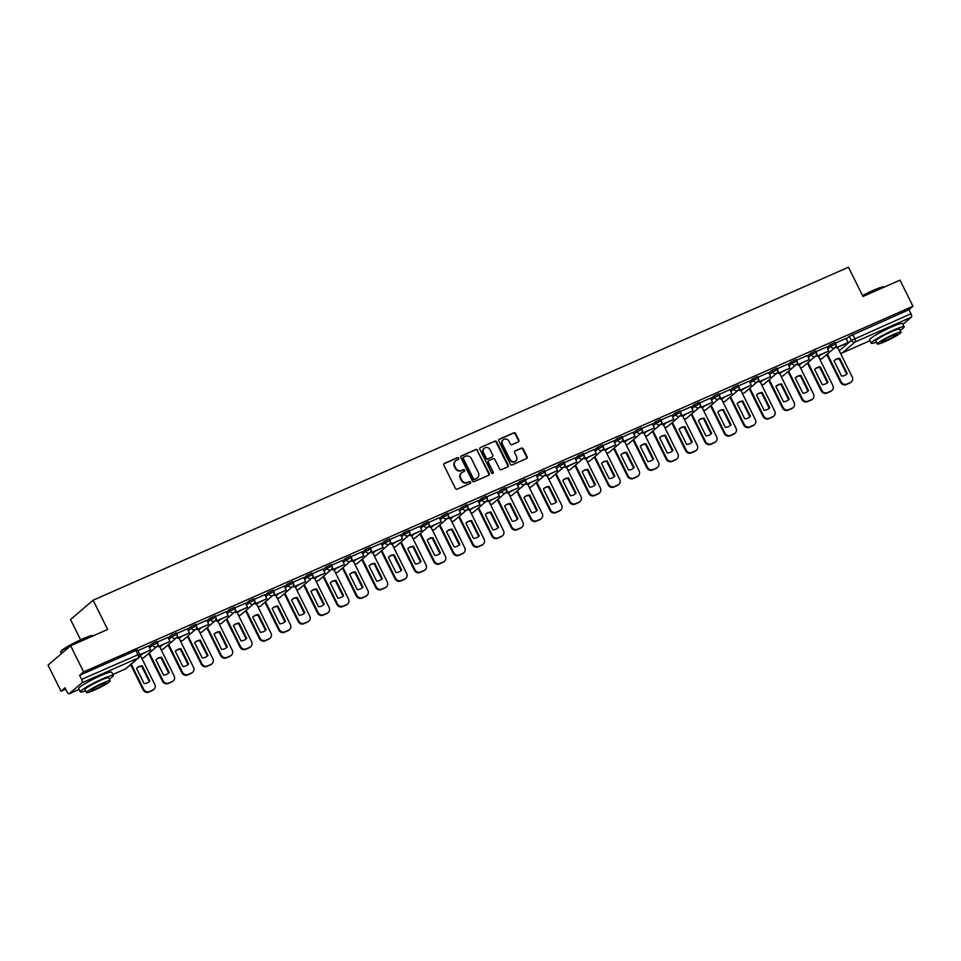 <?xml version="1.0" encoding="UTF-8"?>
<svg xmlns="http://www.w3.org/2000/svg" width="961" height="961" viewBox="0 0 961 961"><rect width="100%" height="100%" fill="white"/><g stroke="black" fill="none" stroke-linecap="round" stroke-linejoin="round"><path stroke-width="1.44" d="M458.721 458.181A1.009 0.925 49.5 0 0 457.412 457.652L444.462 463.358A1.441 1.321 49.5 0 0 443.886 465.184L455.394 488.368A1.441 1.321 49.5 0 0 457.256 489.125L470.205 483.407A1.009 0.925 49.5 0 0 470.614 482.134A1.009 0.925 49.5 0 0 469.304 481.605L467.635 482.35A4.625 4.228 49.5 0 1 461.688 479.947L460.727 478.013A4.625 4.228 49.5 0 1 462.577 472.175L464.259 471.431A1.009 0.925 49.5 0 0 464.668 470.157A1.009 0.925 49.5 0 0 463.358 469.629L461.688 470.373A4.625 4.228 49.5 0 1 455.742 467.971L454.781 466.037A4.625 4.228 49.5 0 1 456.631 460.199L458.313 459.454A1.009 0.925 49.5 0 0 458.721 458.181M458.265 459.478A1.009 0.925 49.5 0 0 456.968 458.037L444.018 463.755A1.441 1.321 49.5 0 0 443.958 463.767M470.145 483.431A1.009 0.925 49.5 0 0 468.86 481.99L467.635 482.35M464.211 471.455A1.009 0.925 49.5 0 0 462.914 470.013L461.688 470.373M518.267 441.892A1.441 1.321 49.5 0 0 518.856 440.066L515.625 433.555A1.441 1.321 49.5 0 0 513.763 432.81L499.384 439.153A1.441 1.321 49.5 0 0 498.807 440.979L510.303 464.163A1.441 1.321 49.5 0 0 512.165 464.908L526.556 458.565A1.441 1.321 49.5 0 0 527.133 456.739L523.228 448.883A1.441 1.321 49.5 0 0 521.379 448.138L515.216 450.853A1.441 1.321 49.5 0 0 514.64 452.679L516.574 456.571A3.868 3.544 49.5 0 1 515.829 460.944A3.868 3.544 49.5 0 1 510.051 459.442L502.471 444.186A3.868 3.544 49.5 0 1 503.216 439.802A3.868 3.544 49.5 0 1 508.994 441.303L510.255 443.85A1.441 1.321 49.5 0 0 512.117 444.607L518.267 441.892M82.021 682.778L69.24 693.722A2.943 1.141 -113.8 0 1 69.12 693.794A2.943 1.141 -113.8 0 1 67.03 691.86L65.012 687.8L61.011 691.223L48.05 665.108L70.646 645.78L107.644 629.467L93.121 600.205L848.455 267.206L862.978 296.469L899.989 280.156L912.95 306.259L83.607 671.895L79.607 675.319L81.625 679.379L139.621 654.045L137.591 649.972L135.861 650.513L137.879 654.585A2.943 1.141 -113.8 0 1 138.276 657.973L82.021 682.778A2.943 1.141 -113.8 0 0 81.625 679.379M70.646 645.78L83.607 671.895M477.713 450.277A1.441 1.321 49.5 0 0 475.851 449.52L461.472 455.862A1.441 1.321 49.5 0 0 460.896 457.688L472.392 480.872A1.441 1.321 49.5 0 0 474.253 481.617L488.644 475.287A1.441 1.321 49.5 0 0 489.221 473.461L477.257 450.661A1.441 1.321 49.5 0 0 475.407 449.904L461.016 456.247A1.441 1.321 49.5 0 0 460.968 456.271M480.428 447.514L494.807 441.171A1.441 1.321 49.5 0 1 496.669 441.916L508.177 465.1A1.441 1.321 49.5 0 1 507.6 466.926L501.438 469.641A1.441 1.321 49.5 0 1 499.576 468.884L494.915 459.49A1.441 1.321 49.5 0 0 493.053 458.733L488.969 460.535A1.441 1.321 49.5 0 0 488.392 462.361L493.257 472.151A1.009 0.925 49.5 0 1 493.053 473.292A1.009 0.925 49.5 0 1 491.539 472.896L479.851 449.328A1.441 1.321 49.5 0 1 480.428 447.514L494.807 441.171M846.341 338.897L849.308 336.35L851.326 340.422L910.968 313.754A2.943 1.141 66.2 0 1 911.364 317.154L902.944 324.362M61.011 691.223L65.684 689.157M80.604 639.81L70.537 619.533L93.121 600.205M912.95 306.259L908.95 309.682L910.968 313.754M139.898 654.946L150.649 649.96L148.703 645.864L137.916 650.621M168.019 637.371L157.292 642.08M187.395 628.83L176.668 633.539M206.771 620.289L196.032 624.998M215.841 619.821L216.513 621.166L228.153 615.797L226.195 611.701L215.408 616.457M245.511 603.208L234.784 607.917M264.888 594.667L254.16 599.376M284.264 586.126L273.537 590.835M293.333 585.645L294.006 587.003L305.646 581.633L303.688 577.537L292.901 582.294M312.709 577.105L313.382 578.462L325.022 573.092L323.064 568.996L312.277 573.753M332.086 568.564L332.746 569.921L344.398 564.551L342.44 560.455L331.653 565.2M361.756 551.962L351.029 556.659M381.133 543.421L370.405 548.118M390.202 542.941L390.875 544.298L402.515 538.929L400.557 534.833L389.782 539.577M409.578 534.4L410.251 535.757L421.891 530.388L419.933 526.292L409.146 531.037M428.954 525.859L429.627 527.217L441.267 521.847L439.309 517.751L428.522 522.496M458.625 509.246L447.898 513.955M467.695 508.777L468.367 510.135L480.007 504.753L478.049 500.669L467.274 505.414M487.071 500.237L487.744 501.594L499.384 496.212L497.426 492.128L486.65 496.873M506.447 491.696L507.12 493.053L518.76 487.671L516.802 483.587L506.015 488.332M525.823 483.155L526.496 484.512L538.136 479.131L536.178 475.046L525.391 479.791M555.494 466.541L544.767 471.25M564.563 466.073L565.236 467.43L576.876 462.049L574.918 457.953L564.143 462.709M583.94 457.532L584.612 458.89L596.252 453.508L594.294 449.412L583.519 454.169M603.316 448.991L603.988 450.349L615.629 444.967L613.671 440.871L602.883 445.628M622.692 440.45L623.365 441.808L635.005 436.426L633.047 432.33L622.26 437.087M652.363 423.837L641.636 428.546M661.432 423.369L662.105 424.726L673.745 419.344L671.787 415.248L661.012 420.005M691.115 406.755L680.388 411.464M700.185 406.287L700.857 407.644L712.497 402.263L710.539 398.166L699.752 402.923M719.561 397.746L720.233 399.103L731.874 393.722L729.916 389.625L719.128 394.382M749.232 381.133L738.504 385.841M758.301 380.664L758.974 382.022L770.614 376.64L768.656 372.544L757.881 377.301M777.677 372.123L778.35 373.481L789.99 368.099L788.032 364.003L777.257 368.76M797.053 363.582L797.726 364.928L809.366 359.558L807.408 355.462L796.621 360.219M826.724 346.969L815.997 351.678M826.965 347.438L829.932 344.891L830.652 346.344L835.77 343.93L835.049 342.488L829.932 344.891M807.588 355.978L810.555 353.432L811.276 354.885L816.394 352.471L815.685 351.029L810.555 353.432M788.212 364.519L791.179 361.985L791.9 363.426L797.029 361.012L796.309 359.57L791.179 361.985M768.836 373.06L771.815 370.526L772.524 371.967L777.653 369.553L776.932 368.111L771.815 370.526M749.472 381.601L752.439 379.066L753.148 380.508L758.277 378.093L757.556 376.652L752.439 379.066M730.096 390.142L733.063 387.607L733.784 389.049L738.901 386.646L738.18 385.193L733.063 387.607M710.72 398.683L713.687 396.148L714.407 397.59L719.525 395.187L718.816 393.734L713.687 396.148M691.343 407.224L694.31 404.689L695.031 406.131L700.149 403.728L699.44 402.275L694.31 404.689M671.967 415.765L674.946 413.23L675.655 414.671L680.784 412.269L680.064 410.815L674.946 413.23M652.591 424.306L655.57 421.771L656.279 423.212L661.408 420.81L660.688 419.356L655.57 421.771M633.227 432.846L636.194 430.312L636.915 431.753L642.032 429.351L641.311 427.909L636.194 430.312M613.851 441.387L616.818 438.853L617.539 440.294L622.656 437.892L621.947 436.45L616.818 438.853M594.475 449.928L597.442 447.394L598.162 448.835L603.28 446.433L602.571 444.991L597.442 447.394M575.098 458.469L578.078 455.934L578.786 457.376L583.916 454.973L583.195 453.532L578.078 455.934M555.722 467.01L558.701 464.475L559.41 465.917L564.539 463.514L563.819 462.073L558.701 464.475M536.358 475.551L539.325 473.016L540.046 474.458L545.163 472.055L544.443 470.614L539.325 473.016M516.982 484.092L519.949 481.557L520.67 482.999L525.787 480.596L525.078 479.155L519.949 481.557M497.606 492.633L500.573 490.098L501.294 491.539L506.411 489.137L505.702 487.695L500.573 490.098M478.23 501.186L481.209 498.639L481.917 500.08L487.047 497.678L486.326 496.236L481.209 498.639M458.853 509.726L461.833 507.18L462.541 508.621L467.671 506.219L466.95 504.777L461.833 507.18M439.489 518.267L442.456 515.721L443.177 517.162L448.294 514.76L447.574 513.318L442.456 515.721M420.113 526.808L423.08 524.262L423.801 525.703L428.918 523.301L428.21 521.859L423.08 524.262M400.737 535.349L403.704 532.802L404.425 534.244L409.542 531.841L408.833 530.4L403.704 532.802M381.361 543.89L384.328 541.343L385.049 542.785L390.178 540.382L389.457 538.941L384.328 541.343M361.985 552.431L364.964 549.884L365.673 551.326L370.802 548.923L370.081 547.482L364.964 549.884M342.621 560.972L345.588 558.425L346.308 559.867L351.426 557.464L350.705 556.023L345.588 558.425M323.244 569.513L326.211 566.966L326.932 568.407L332.05 566.005L331.341 564.563L326.211 566.966M303.868 578.054L306.835 575.507L307.556 576.948L312.673 574.546L311.965 573.104L306.835 575.507M284.492 586.594L287.459 584.048L288.18 585.489L293.309 583.087L292.588 581.645L287.459 584.048M265.116 595.135L268.095 592.589L268.804 594.03L273.933 591.628L273.212 590.186L268.095 592.589M245.752 603.676L248.719 601.13L249.428 602.571L254.557 600.169L253.836 598.727L248.719 601.13M226.376 612.217L229.343 609.67L230.063 611.112L235.181 608.709L234.472 607.268L229.343 609.67M206.999 620.758L209.966 618.211L210.687 619.665L215.805 617.25L215.096 615.809L209.966 618.211M187.623 629.299L190.59 626.752L191.311 628.206L196.44 625.791L195.72 624.35L190.59 626.752M168.247 637.84L171.226 635.293L171.935 636.747L177.064 634.332L176.344 632.891L171.226 635.293M148.883 646.381L151.85 643.834L152.559 645.287L157.688 642.873L156.967 641.431L151.85 643.834M846.1 338.428L835.373 343.137M908.95 309.682L849.308 336.35M79.607 675.319L135.861 650.513M455.454 461.004A4.625 4.228 49.5 0 0 454.325 466.421L454.781 466.037M461.232 470.758A4.625 4.228 49.5 0 1 455.286 468.355L454.325 466.421M461.4 472.98A4.625 4.228 49.5 0 0 460.271 478.398L460.727 478.013M467.178 482.734A4.625 4.228 49.5 0 1 461.232 480.332L460.271 478.398M488.693 475.263A1.441 1.321 49.5 0 0 488.765 473.845L477.257 450.661M463.707 457.076A1.009 0.925 49.5 0 0 463.298 458.349L473.401 478.698A1.009 0.925 49.5 0 0 474.698 479.227L476.464 478.446A4.625 4.228 49.5 0 0 478.326 472.608L471.419 458.697A4.625 4.228 49.5 0 0 465.472 456.295L463.707 457.076M463.25 457.46A1.009 0.925 49.5 0 0 462.854 458.745L463.298 458.349M477.197 478.025A4.625 4.228 49.5 0 1 476.019 478.83L474.253 479.611A1.009 0.925 49.5 0 1 472.944 479.095L462.854 458.745M507.648 466.902A1.441 1.321 49.5 0 0 507.72 465.484L496.212 442.3A1.441 1.321 49.5 0 0 494.362 441.555M488.464 460.944A1.441 1.321 49.5 0 0 487.936 462.746L493.257 472.151M492.801 473.449A1.009 0.925 49.5 0 0 492.801 472.536M490.074 449.736A3.868 3.544 49.5 0 0 484.296 448.234A3.868 3.544 49.5 0 0 483.551 452.607L486.218 457.989A1.441 1.321 49.5 0 0 488.08 458.733L492.164 456.931A1.441 1.321 49.5 0 0 492.741 455.106L490.074 449.736M484.08 448.427A3.868 3.544 49.5 0 0 483.095 452.991L483.551 452.607M492.212 456.907A1.441 1.321 49.5 0 1 491.708 457.316L487.623 459.118A1.441 1.321 49.5 0 1 485.761 458.373L483.095 452.991M502.999 440.006A3.868 3.544 49.5 0 0 502.026 444.571L502.471 444.186M515.589 461.136A3.868 3.544 49.5 0 1 509.594 459.826L502.026 444.571M526.604 458.541A1.441 1.321 49.5 0 0 526.676 457.124L522.784 449.267A1.441 1.321 49.5 0 0 520.922 448.523L514.76 451.238A1.441 1.321 49.5 0 0 514.712 451.262L515.216 450.853M518.327 441.868A1.441 1.321 49.5 0 0 518.399 440.45L515.168 433.952A1.441 1.321 49.5 0 0 513.318 433.195L498.927 439.537A1.441 1.321 49.5 0 0 498.879 439.561M140.09 654.861L154.745 684.4A4.421 4.048 -130.5 0 1 153.892 689.397L153.316 689.902A4.421 4.048 -130.5 0 1 152.391 690.478L148.787 692.076A4.421 4.048 49.5 0 1 143.105 689.782L130.636 664.652M149.832 681.061A9.129 8.361 -130.5 0 1 149.171 681.709A9.129 8.361 -130.5 0 1 144.126 683.583L136.558 668.339A9.129 8.361 49.5 0 1 137.231 667.691A9.129 8.361 49.5 0 1 142.276 665.817L149.832 681.061L149.255 681.565A9.129 8.361 -130.5 0 1 148.871 681.95M149.255 681.565L141.687 666.321A9.129 8.361 49.5 0 0 136.942 667.955M150.649 649.96L139.85 654.717M153.892 689.397A4.421 4.048 -130.5 0 1 152.979 689.986L149.375 691.572A4.421 4.048 49.5 0 1 143.694 689.277L131.225 664.147M159.454 646.321L174.121 675.859A4.421 4.048 -130.5 0 1 173.268 680.856L172.68 681.361A4.421 4.048 -130.5 0 1 171.767 681.938L168.163 683.535A4.421 4.048 49.5 0 1 162.481 681.241L148.715 653.492M169.208 672.52A9.129 8.361 -130.5 0 1 168.547 673.168A9.129 8.361 -130.5 0 1 163.502 675.042L155.934 659.799A9.129 8.361 49.5 0 1 156.607 659.15A9.129 8.361 49.5 0 1 161.64 657.276L169.208 672.52L168.619 673.024A9.129 8.361 -130.5 0 1 168.247 673.409M168.619 673.024L161.064 657.78A9.129 8.361 49.5 0 0 156.319 659.414M157.712 645.444L158.385 646.789L170.025 641.419L158.973 646.297L157.988 644.314M170.025 641.419L168.007 637.347M173.268 680.856A4.421 4.048 -130.5 0 1 172.355 681.445L168.752 683.031A4.421 4.048 49.5 0 1 163.07 680.736L149.291 652.987M178.83 637.78L193.497 667.318A4.421 4.048 -130.5 0 1 192.644 672.316L192.056 672.82A4.421 4.048 -130.5 0 1 191.143 673.397L187.539 674.994A4.421 4.048 49.5 0 1 181.857 672.7L168.079 644.951M188.584 663.979A9.129 8.361 -130.5 0 1 187.912 664.628A9.129 8.361 -130.5 0 1 182.866 666.502L175.31 651.258A9.129 8.361 49.5 0 1 175.971 650.609A9.129 8.361 49.5 0 1 181.016 648.735L188.584 663.979L187.996 664.483A9.129 8.361 -130.5 0 1 187.611 664.868M187.996 664.483L180.428 649.24A9.129 8.361 49.5 0 0 175.683 650.873M177.088 636.903L177.761 638.248L189.401 632.879L178.35 637.756L177.365 635.774M189.401 632.879L187.383 628.806M192.644 672.316A4.421 4.048 -130.5 0 1 191.719 672.904L188.128 674.49A4.421 4.048 49.5 0 1 182.446 672.195L168.668 644.447M198.206 629.239L212.874 658.778A4.421 4.048 -130.5 0 1 212.021 663.775L211.432 664.279A4.421 4.048 -130.5 0 1 210.507 664.856L206.915 666.441A4.421 4.048 49.5 0 1 201.233 664.159L187.455 636.41M207.96 655.438A9.129 8.361 -130.5 0 1 207.288 656.087A9.129 8.361 -130.5 0 1 202.242 657.961L194.687 642.717A9.129 8.361 49.5 0 1 195.347 642.068A9.129 8.361 49.5 0 1 200.393 640.194L207.96 655.438L207.372 655.943A9.129 8.361 -130.5 0 1 206.987 656.327M207.372 655.943L199.804 640.699A9.129 8.361 49.5 0 0 195.059 642.332M196.464 628.362L197.137 629.707L208.777 624.338L197.726 629.215L196.741 627.233M208.777 624.338L206.759 620.265M212.021 663.775A4.421 4.048 -130.5 0 1 211.096 664.351L207.492 665.949A4.421 4.048 49.5 0 1 201.822 663.655L188.044 635.906M217.582 620.698L232.25 650.237A4.421 4.048 -130.5 0 1 231.397 655.234L230.808 655.738A4.421 4.048 -130.5 0 1 229.883 656.315L226.279 657.901A4.421 4.048 49.5 0 1 220.61 655.618L206.831 627.869M227.337 646.897A9.129 8.361 -130.5 0 1 226.664 647.546A9.129 8.361 -130.5 0 1 221.619 649.42L214.051 634.176A9.129 8.361 49.5 0 1 214.723 633.527A9.129 8.361 49.5 0 1 219.769 631.653L227.337 646.897L226.748 647.402A9.129 8.361 -130.5 0 1 226.364 647.786M226.748 647.402L219.18 632.158A9.129 8.361 49.5 0 0 214.435 633.792M228.153 615.797L217.102 620.674L216.117 618.692M231.397 655.234A4.421 4.048 -130.5 0 1 230.472 655.81L226.868 657.408A4.421 4.048 49.5 0 1 221.186 655.114L207.42 627.365M236.959 612.157L251.614 641.696A4.421 4.048 -130.5 0 1 250.761 646.693L250.184 647.197A4.421 4.048 -130.5 0 1 249.259 647.774L245.656 649.36A4.421 4.048 49.5 0 1 239.974 647.065L226.207 619.328M246.701 638.356A9.129 8.361 -130.5 0 1 246.04 639.005A9.129 8.361 -130.5 0 1 240.995 640.879L233.427 625.635A9.129 8.361 49.5 0 1 234.1 624.986A9.129 8.361 49.5 0 1 239.145 623.112L246.701 638.356L246.124 638.861A9.129 8.361 -130.5 0 1 245.74 639.245M246.124 638.861L238.556 623.617A9.129 8.361 49.5 0 0 233.811 625.251M235.205 611.28L235.877 612.625L247.518 607.256L236.466 612.121L235.493 610.151M247.518 607.256L245.499 603.184M250.761 646.693A4.421 4.048 -130.5 0 1 249.848 647.27L246.244 648.867A4.421 4.048 49.5 0 1 240.562 646.573L226.796 618.824M60.663 652.026L60.867 651.438A17.971 1.922 -26.4 0 1 82.478 638.969A17.971 1.922 -26.4 0 1 92.881 635.545L93.445 635.738A18.415 1.97 153.6 0 0 82.814 639.245A18.415 1.97 153.6 0 0 60.663 652.026A18.415 1.97 153.6 0 0 60.663 652.267L61.384 653.708M109.314 679.031A18.415 1.97 153.6 0 0 113.326 675.511A18.415 1.97 153.6 0 0 102.479 678.862A18.415 1.97 153.6 0 0 80.34 691.884A18.415 1.97 153.6 0 0 85.565 690.815M113.326 675.511L111.704 672.232A18.415 1.97 153.6 0 0 100.845 675.583A18.415 1.97 153.6 0 0 78.706 688.605L80.34 691.884M86.454 692.617L84.952 689.59A13.262 1.417 -26.4 0 1 100.893 680.22A13.262 1.417 -26.4 0 1 108.713 677.805L110.203 680.82A13.262 1.417 153.6 0 0 102.395 683.235A13.262 1.417 153.6 0 0 86.454 692.617A13.262 1.417 153.6 0 0 94.262 690.19A13.262 1.417 153.6 0 0 110.203 680.82M100.953 684.472A8.541 0.913 153.6 0 0 90.67 690.515A8.541 0.913 153.6 0 0 95.704 688.953A8.541 0.913 153.6 0 0 105.986 682.911A8.541 0.913 153.6 0 0 100.953 684.472M862.534 295.58A17.971 1.922 -26.4 0 1 873.333 290.306A17.971 1.922 -26.4 0 1 883.736 286.895L884.288 287.075A18.415 1.97 153.6 0 0 873.657 290.582A18.415 1.97 153.6 0 0 862.714 295.928M900.169 330.368A18.415 1.97 153.6 0 0 904.181 326.848A18.415 1.97 153.6 0 0 893.334 330.212A18.415 1.97 153.6 0 0 871.183 343.233A18.415 1.97 153.6 0 0 876.408 342.164M904.181 326.848L902.547 323.569A18.415 1.97 153.6 0 0 891.7 326.932A18.415 1.97 153.6 0 0 869.561 339.954L871.183 343.233M877.297 343.954L875.807 340.939A13.262 1.417 -26.4 0 1 891.748 331.557A13.262 1.417 -26.4 0 1 899.556 329.142L901.058 332.158A13.262 1.417 153.6 0 0 893.25 334.584A13.262 1.417 153.6 0 0 877.297 343.954A13.262 1.417 153.6 0 0 885.117 341.539A13.262 1.417 153.6 0 0 901.058 332.158M891.796 335.821A8.541 0.913 153.6 0 0 881.525 341.864A8.541 0.913 153.6 0 0 886.559 340.302A8.541 0.913 153.6 0 0 896.829 334.26A8.541 0.913 153.6 0 0 891.796 335.821M256.335 603.616L270.99 633.155A4.421 4.048 -130.5 0 1 270.137 638.152L269.548 638.657A4.421 4.048 -130.5 0 1 268.636 639.233L265.032 640.819A4.421 4.048 49.5 0 1 259.35 638.524L245.584 610.788M266.077 629.815A9.129 8.361 -130.5 0 1 265.416 630.464A9.129 8.361 -130.5 0 1 260.371 632.338L252.803 617.094A9.129 8.361 49.5 0 1 253.476 616.445A9.129 8.361 49.5 0 1 258.521 614.572L266.077 629.815L265.488 630.32A9.129 8.361 -130.5 0 1 265.116 630.704M265.488 630.32L257.932 615.076A9.129 8.361 49.5 0 0 253.187 616.71M254.581 602.739L255.254 604.085L266.894 598.715L255.842 603.58L254.857 601.61M266.894 598.715L264.876 594.643M270.137 638.152A4.421 4.048 -130.5 0 1 269.224 638.729L265.62 640.326A4.421 4.048 49.5 0 1 259.938 638.032L246.16 610.283M275.699 595.075L290.366 624.614A4.421 4.048 -130.5 0 1 289.513 629.611L288.925 630.116A4.421 4.048 -130.5 0 1 288.012 630.692L284.408 632.278A4.421 4.048 49.5 0 1 278.726 629.984L264.948 602.247M285.453 621.274A9.129 8.361 -130.5 0 1 284.78 621.923A9.129 8.361 -130.5 0 1 279.747 623.797L272.179 608.553A9.129 8.361 49.5 0 1 272.84 607.905A9.129 8.361 49.5 0 1 277.885 606.031L285.453 621.274L284.864 621.779A9.129 8.361 -130.5 0 1 284.48 622.163M284.864 621.779L277.297 606.535A9.129 8.361 49.5 0 0 272.552 608.169M273.957 594.198L274.63 595.544L286.27 590.174L275.218 595.039L274.233 593.069M286.27 590.174L284.252 586.102M289.513 629.611A4.421 4.048 -130.5 0 1 288.6 630.188L284.997 631.785A4.421 4.048 49.5 0 1 279.315 629.491L265.536 601.742M295.075 586.534L309.742 616.073A4.421 4.048 -130.5 0 1 308.889 621.07L308.301 621.575A4.421 4.048 -130.5 0 1 307.376 622.151L303.784 623.737A4.421 4.048 49.5 0 1 298.102 621.443L284.324 593.694M304.829 612.734A9.129 8.361 -130.5 0 1 304.156 613.382A9.129 8.361 -130.5 0 1 299.111 615.256L291.555 600.012A9.129 8.361 49.5 0 1 292.216 599.364A9.129 8.361 49.5 0 1 297.261 597.49L304.829 612.734L304.241 613.238A9.129 8.361 -130.5 0 1 303.856 613.623M304.241 613.238L296.673 597.994A9.129 8.361 49.5 0 0 291.928 599.628M305.646 581.633L294.595 586.498L293.61 584.528M308.889 621.07A4.421 4.048 -130.5 0 1 307.964 621.647L304.373 623.245A4.421 4.048 49.5 0 1 298.691 620.95L284.912 593.201M314.451 577.993L329.118 607.532A4.421 4.048 -130.5 0 1 328.266 612.529L327.677 613.034A4.421 4.048 -130.5 0 1 326.752 613.611L323.148 615.196A4.421 4.048 49.5 0 1 317.478 612.902L303.7 585.153M324.205 604.193A9.129 8.361 -130.5 0 1 323.533 604.841A9.129 8.361 -130.5 0 1 318.487 606.715L310.92 591.471A9.129 8.361 49.5 0 1 311.592 590.823A9.129 8.361 49.5 0 1 316.637 588.949L324.205 604.193L323.617 604.697A9.129 8.361 -130.5 0 1 323.232 605.082M323.617 604.697L316.049 589.453A9.129 8.361 49.5 0 0 311.304 591.087M325.022 573.092L313.971 577.957L312.986 575.987M328.266 612.529A4.421 4.048 -130.5 0 1 327.341 613.106L323.737 614.692A4.421 4.048 49.5 0 1 318.067 612.409L304.289 584.66M333.827 569.453L348.483 598.991A4.421 4.048 -130.5 0 1 347.63 603.988L347.053 604.493A4.421 4.048 -130.5 0 1 346.128 605.07L342.524 606.655A4.421 4.048 49.5 0 1 336.843 604.361L323.076 576.612M343.582 595.652A9.129 8.361 -130.5 0 1 342.909 596.3A9.129 8.361 -130.5 0 1 337.864 598.174L330.296 582.931A9.129 8.361 49.5 0 1 330.968 582.282A9.129 8.361 49.5 0 1 336.014 580.408L343.582 595.652L342.993 596.156A9.129 8.361 -130.5 0 1 342.609 596.541M342.993 596.156L335.425 580.912A9.129 8.361 49.5 0 0 330.68 582.546M344.398 564.551L333.335 569.417L332.362 567.446M347.63 603.988A4.421 4.048 -130.5 0 1 346.717 604.565L343.113 606.151A4.421 4.048 49.5 0 1 337.431 603.868L323.665 576.12M353.204 560.912L367.859 590.45A4.421 4.048 -130.5 0 1 367.006 595.448L366.417 595.952A4.421 4.048 -130.5 0 1 365.504 596.529L361.901 598.114A4.421 4.048 49.5 0 1 356.219 595.82L342.452 568.071M362.946 587.111A9.129 8.361 -130.5 0 1 362.285 587.76A9.129 8.361 -130.5 0 1 357.24 589.634L349.672 574.39A9.129 8.361 49.5 0 1 350.345 573.741A9.129 8.361 49.5 0 1 355.39 571.867L362.946 587.111L362.357 587.615A9.129 8.361 -130.5 0 1 361.985 588M362.357 587.615L354.801 572.372A9.129 8.361 49.5 0 0 350.056 574.005M351.45 560.023L352.122 561.38L363.763 556.011L352.711 560.876L351.726 558.894M363.763 556.011L361.744 551.938M367.006 595.448A4.421 4.048 -130.5 0 1 366.093 596.024L362.489 597.61A4.421 4.048 49.5 0 1 356.807 595.327L343.029 567.579M372.568 552.371L387.235 581.91A4.421 4.048 -130.5 0 1 386.382 586.907L385.793 587.411A4.421 4.048 -130.5 0 1 384.88 587.988L381.277 589.573A4.421 4.048 49.5 0 1 375.595 587.279L361.816 559.53M382.322 578.57A9.129 8.361 -130.5 0 1 381.649 579.219A9.129 8.361 -130.5 0 1 376.616 581.081L369.048 565.849A9.129 8.361 49.5 0 1 369.709 565.2A9.129 8.361 49.5 0 1 374.754 563.326L382.322 578.57L381.733 579.075A9.129 8.361 -130.5 0 1 381.349 579.459M381.733 579.075L374.165 563.831A9.129 8.361 49.5 0 0 369.432 565.464M370.826 551.482L371.499 552.839L383.139 547.47L372.087 552.335L371.102 550.353M383.139 547.47L381.121 543.397M386.382 586.907A4.421 4.048 -130.5 0 1 385.469 587.483L381.865 589.069A4.421 4.048 49.5 0 1 376.183 586.775L362.405 559.038M391.944 543.83L406.611 573.369A4.421 4.048 -130.5 0 1 405.758 578.366L405.17 578.87A4.421 4.048 -130.5 0 1 404.245 579.447L400.653 581.033A4.421 4.048 49.5 0 1 394.971 578.738L381.193 550.989M401.698 570.029A9.129 8.361 -130.5 0 1 401.025 570.678A9.129 8.361 -130.5 0 1 395.98 572.54L388.424 557.308A9.129 8.361 49.5 0 1 389.085 556.659A9.129 8.361 49.5 0 1 394.13 554.785L401.698 570.029L401.109 570.534A9.129 8.361 -130.5 0 1 400.725 570.918M401.109 570.534L393.542 555.29A9.129 8.361 49.5 0 0 388.797 556.924M402.515 538.929L391.463 543.794L390.478 541.812M405.758 578.366A4.421 4.048 -130.5 0 1 404.833 578.942L401.242 580.528A4.421 4.048 49.5 0 1 395.56 578.234L381.781 550.497M411.32 535.289L425.987 564.828A4.421 4.048 -130.5 0 1 425.134 569.825L424.546 570.329A4.421 4.048 -130.5 0 1 423.621 570.906L420.017 572.492A4.421 4.048 49.5 0 1 414.347 570.197L400.569 542.448M421.074 561.488A9.129 8.361 -130.5 0 1 420.401 562.137A9.129 8.361 -130.5 0 1 415.356 563.999L407.788 548.767A9.129 8.361 49.5 0 1 408.461 548.118A9.129 8.361 49.5 0 1 413.506 546.244L421.074 561.488L420.486 561.993A9.129 8.361 -130.5 0 1 420.101 562.377M420.486 561.993L412.918 546.749A9.129 8.361 49.5 0 0 408.173 548.371M421.891 530.388L410.84 535.253L409.854 533.271M425.134 569.825A4.421 4.048 -130.5 0 1 424.209 570.402L420.606 571.987A4.421 4.048 49.5 0 1 414.936 569.693L401.157 541.944M430.696 526.748L445.351 556.287A4.421 4.048 -130.5 0 1 444.499 561.284L443.922 561.789A4.421 4.048 -130.5 0 1 442.997 562.365L439.393 563.951A4.421 4.048 49.5 0 1 433.711 561.656L419.945 533.908M440.45 552.947A9.129 8.361 -130.5 0 1 439.778 553.596A9.129 8.361 -130.5 0 1 434.732 555.458L427.164 540.226A9.129 8.361 49.5 0 1 427.837 539.577A9.129 8.361 49.5 0 1 432.882 537.704L440.45 552.947L439.862 553.452A9.129 8.361 -130.5 0 1 439.477 553.836M439.862 553.452L432.294 538.208A9.129 8.361 49.5 0 0 427.549 539.83M441.267 521.847L430.204 526.712L429.231 524.73M444.499 561.284A4.421 4.048 -130.5 0 1 443.586 561.861L439.982 563.446A4.421 4.048 49.5 0 1 434.3 561.152L420.534 533.403M450.072 518.207L464.728 547.746A4.421 4.048 -130.5 0 1 463.875 552.743L463.286 553.248A4.421 4.048 -130.5 0 1 462.373 553.824L458.769 555.41A4.421 4.048 49.5 0 1 453.087 553.116L439.321 525.367M459.814 544.406A9.129 8.361 -130.5 0 1 459.154 545.055A9.129 8.361 -130.5 0 1 454.109 546.917L446.541 531.685A9.129 8.361 49.5 0 1 447.213 531.037A9.129 8.361 49.5 0 1 452.259 529.163L459.814 544.406L459.226 544.911A9.129 8.361 -130.5 0 1 458.853 545.295M459.226 544.911L451.67 529.667A9.129 8.361 49.5 0 0 446.925 531.289M448.319 517.318L448.991 518.676L460.631 513.306L449.58 518.171L448.595 516.189M460.631 513.306L458.613 509.234M463.875 552.743A4.421 4.048 -130.5 0 1 462.962 553.32L459.358 554.905A4.421 4.048 49.5 0 1 453.676 552.611L439.898 524.862M469.436 509.666L484.104 539.205A4.421 4.048 -130.5 0 1 483.251 544.202L482.662 544.707A4.421 4.048 -130.5 0 1 481.749 545.283L478.146 546.869A4.421 4.048 49.5 0 1 472.464 544.575L458.685 516.826M479.191 535.866A9.129 8.361 -130.5 0 1 478.53 536.502A9.129 8.361 -130.5 0 1 473.485 538.376L465.917 523.144A9.129 8.361 49.5 0 1 466.578 522.496A9.129 8.361 49.5 0 1 471.623 520.622L479.191 535.866L478.602 536.37A9.129 8.361 -130.5 0 1 478.23 536.755M478.602 536.37L471.034 521.126A9.129 8.361 49.5 0 0 466.301 522.748M480.007 504.753L468.956 509.63L467.971 507.648M483.251 544.202A4.421 4.048 -130.5 0 1 482.338 544.779L478.734 546.365A4.421 4.048 49.5 0 1 473.052 544.07L459.274 516.321M488.813 501.125L503.48 530.664A4.421 4.048 -130.5 0 1 502.627 535.661L502.038 536.166A4.421 4.048 -130.5 0 1 501.113 536.743L497.522 538.328A4.421 4.048 49.5 0 1 491.84 536.034L478.061 508.285M498.567 527.325A9.129 8.361 -130.5 0 1 497.894 527.961A9.129 8.361 -130.5 0 1 492.849 529.835L485.293 514.603A9.129 8.361 49.5 0 1 485.954 513.955A9.129 8.361 49.5 0 1 490.999 512.081L498.567 527.325L497.978 527.817A9.129 8.361 -130.5 0 1 497.594 528.214M497.978 527.817L490.41 512.585A9.129 8.361 49.5 0 0 485.665 514.207M499.384 496.212L488.332 501.089L487.347 499.107M502.627 535.661A4.421 4.048 -130.5 0 1 501.702 536.238L498.11 537.824A4.421 4.048 49.5 0 1 492.428 535.529L478.65 507.78M508.189 492.585L522.856 522.123A4.421 4.048 -130.5 0 1 522.003 527.121L521.415 527.625A4.421 4.048 -130.5 0 1 520.49 528.202L516.886 529.787A4.421 4.048 49.5 0 1 511.216 527.493L497.438 499.744M517.943 518.784A9.129 8.361 -130.5 0 1 517.27 519.42A9.129 8.361 -130.5 0 1 512.225 521.294L504.657 506.063A9.129 8.361 49.5 0 1 505.33 505.414A9.129 8.361 49.5 0 1 510.375 503.54L517.943 518.784L517.354 519.276A9.129 8.361 -130.5 0 1 516.97 519.673M517.354 519.276L509.786 504.044A9.129 8.361 49.5 0 0 505.042 505.666M518.76 487.671L507.708 492.549L506.723 490.566M522.003 527.121A4.421 4.048 -130.5 0 1 521.078 527.697L517.474 529.283A4.421 4.048 49.5 0 1 511.805 526.988L498.026 499.24M527.565 484.044L542.22 513.582A4.421 4.048 -130.5 0 1 541.379 518.58L540.791 519.084A4.421 4.048 -130.5 0 1 539.866 519.661L536.262 521.246A4.421 4.048 49.5 0 1 530.58 518.952L516.814 491.203M537.319 510.243A9.129 8.361 -130.5 0 1 536.646 510.88A9.129 8.361 -130.5 0 1 531.601 512.754L524.033 497.522A9.129 8.361 49.5 0 1 524.706 496.873A9.129 8.361 49.5 0 1 529.751 494.999L537.319 510.243L536.731 510.735A9.129 8.361 -130.5 0 1 536.346 511.132M536.731 510.735L529.163 495.504A9.129 8.361 49.5 0 0 524.418 497.125M538.136 479.131L527.072 484.008L526.099 482.026M541.379 518.58A4.421 4.048 -130.5 0 1 540.454 519.156L536.851 520.742A4.421 4.048 49.5 0 1 531.169 518.447L517.402 490.699M546.941 475.503L561.596 505.042A4.421 4.048 -130.5 0 1 560.743 510.039L560.155 510.543A4.421 4.048 -130.5 0 1 559.242 511.12L555.638 512.706A4.421 4.048 49.5 0 1 549.956 510.411L536.19 482.662M556.683 501.702A9.129 8.361 -130.5 0 1 556.023 502.339A9.129 8.361 -130.5 0 1 550.977 504.213L543.409 488.981A9.129 8.361 49.5 0 1 544.082 488.332A9.129 8.361 49.5 0 1 549.127 486.458L556.683 501.702L556.095 502.195A9.129 8.361 -130.5 0 1 555.722 502.591M556.095 502.195L548.539 486.963A9.129 8.361 49.5 0 0 543.794 488.584M545.187 474.614L545.86 475.971L557.5 470.59L546.449 475.467L545.464 473.485M557.5 470.59L555.482 466.529M560.743 510.039A4.421 4.048 -130.5 0 1 559.831 510.615L556.227 512.201A4.421 4.048 49.5 0 1 550.545 509.907L536.779 482.158M566.305 466.95L580.973 496.501A4.421 4.048 -130.5 0 1 580.12 501.498L579.531 502.002A4.421 4.048 -130.5 0 1 578.618 502.579L575.014 504.165A4.421 4.048 49.5 0 1 569.332 501.87L555.554 474.121M576.059 493.161A9.129 8.361 -130.5 0 1 575.399 493.798A9.129 8.361 -130.5 0 1 570.353 495.672L562.786 480.44A9.129 8.361 49.5 0 1 563.446 479.791A9.129 8.361 49.5 0 1 568.492 477.917L576.059 493.161L575.471 493.654A9.129 8.361 -130.5 0 1 575.098 494.05M575.471 493.654L567.915 478.422A9.129 8.361 49.5 0 0 563.17 480.044M576.876 462.049L565.825 466.926L564.84 464.944M580.12 501.498A4.421 4.048 -130.5 0 1 579.207 502.074L575.603 503.66A4.421 4.048 49.5 0 1 569.921 501.366L556.143 473.617M585.681 458.409L600.349 487.96A4.421 4.048 -130.5 0 1 599.496 492.957L598.907 493.461A4.421 4.048 -130.5 0 1 597.994 494.038L594.391 495.624A4.421 4.048 49.5 0 1 588.709 493.329L574.93 465.58M595.436 484.62A9.129 8.361 -130.5 0 1 594.763 485.257A9.129 8.361 -130.5 0 1 589.718 487.131L582.162 471.887A9.129 8.361 49.5 0 1 582.822 471.25A9.129 8.361 49.5 0 1 587.868 469.376L595.436 484.62L594.847 485.113A9.129 8.361 -130.5 0 1 594.463 485.509M594.847 485.113L587.279 469.881A9.129 8.361 49.5 0 0 582.534 471.503M596.252 453.508L585.201 458.385L584.216 456.403M599.496 492.957A4.421 4.048 -130.5 0 1 598.571 493.534L594.979 495.119A4.421 4.048 49.5 0 1 589.297 492.825L575.519 465.076M605.058 449.868L619.725 479.407A4.421 4.048 -130.5 0 1 618.872 484.416L618.283 484.921A4.421 4.048 -130.5 0 1 617.358 485.497L613.767 487.083A4.421 4.048 49.5 0 1 608.085 484.788L594.306 457.04M614.812 476.067A9.129 8.361 -130.5 0 1 614.139 476.716A9.129 8.361 -130.5 0 1 609.094 478.59L601.526 463.346A9.129 8.361 49.5 0 1 602.199 462.709A9.129 8.361 49.5 0 1 607.244 460.836L614.812 476.067L614.223 476.572A9.129 8.361 -130.5 0 1 613.839 476.968M614.223 476.572L606.655 461.34A9.129 8.361 49.5 0 0 601.91 462.962M615.629 444.967L604.577 449.844L603.592 447.862M618.872 484.416A4.421 4.048 -130.5 0 1 617.947 484.993L614.343 486.578A4.421 4.048 49.5 0 1 608.673 484.284L594.895 456.535M624.434 441.327L639.101 470.866A4.421 4.048 -130.5 0 1 638.248 475.875L637.66 476.38A4.421 4.048 -130.5 0 1 636.735 476.956L633.131 478.542A4.421 4.048 49.5 0 1 627.461 476.248L613.683 448.499M634.188 467.526A9.129 8.361 -130.5 0 1 633.515 468.175A9.129 8.361 -130.5 0 1 628.47 470.049L620.902 454.805A9.129 8.361 49.5 0 1 621.575 454.169A9.129 8.361 49.5 0 1 626.62 452.295L634.188 467.526L633.599 468.031A9.129 8.361 -130.5 0 1 633.215 468.427M633.599 468.031L626.031 452.799A9.129 8.361 49.5 0 0 621.287 454.421M635.005 436.426L623.941 441.303L622.968 439.321M638.248 475.875A4.421 4.048 -130.5 0 1 637.323 476.452L633.719 478.037A4.421 4.048 49.5 0 1 628.038 475.743L614.271 447.994M643.81 432.786L658.465 462.325A4.421 4.048 -130.5 0 1 657.612 467.334L657.024 467.839A4.421 4.048 -130.5 0 1 656.111 468.415L652.507 470.001A4.421 4.048 49.5 0 1 646.825 467.707L633.059 439.958M653.552 458.986A9.129 8.361 -130.5 0 1 652.891 459.634A9.129 8.361 -130.5 0 1 647.846 461.508L640.278 446.264A9.129 8.361 49.5 0 1 640.951 445.628A9.129 8.361 49.5 0 1 645.996 443.754L653.552 458.986L652.975 459.49A9.129 8.361 -130.5 0 1 652.591 459.887M652.975 459.49L645.408 444.258A9.129 8.361 49.5 0 0 640.663 445.88M642.056 431.909L642.729 433.267L654.369 427.885L643.317 432.762L642.332 430.78M654.369 427.885L652.351 423.825M657.612 467.334A4.421 4.048 -130.5 0 1 656.699 467.911L653.096 469.497A4.421 4.048 49.5 0 1 647.414 467.202L633.647 439.453M663.174 424.245L677.841 453.784A4.421 4.048 -130.5 0 1 676.988 458.793L676.4 459.298A4.421 4.048 -130.5 0 1 675.487 459.875L671.883 461.46A4.421 4.048 49.5 0 1 666.201 459.166L652.423 431.417M672.928 450.445A9.129 8.361 -130.5 0 1 672.268 451.093A9.129 8.361 -130.5 0 1 667.222 452.967L659.654 437.723A9.129 8.361 49.5 0 1 660.327 437.087A9.129 8.361 49.5 0 1 665.36 435.213L672.928 450.445L672.34 450.949A9.129 8.361 -130.5 0 1 671.967 451.334M672.34 450.949L664.784 435.717A9.129 8.361 49.5 0 0 660.039 437.339M673.745 419.344L662.694 424.221L661.709 422.239M676.988 458.793A4.421 4.048 -130.5 0 1 676.076 459.37L672.472 460.956A4.421 4.048 49.5 0 1 666.79 458.661L653.012 430.912M682.55 415.705L697.218 445.243A4.421 4.048 -130.5 0 1 696.365 450.253L695.776 450.757A4.421 4.048 -130.5 0 1 694.863 451.334L691.259 452.919A4.421 4.048 49.5 0 1 685.577 450.625L671.799 422.876M692.304 441.904A9.129 8.361 -130.5 0 1 691.632 442.553A9.129 8.361 -130.5 0 1 686.586 444.426L679.031 429.183A9.129 8.361 49.5 0 1 679.691 428.546A9.129 8.361 49.5 0 1 684.737 426.672L692.304 441.904L691.716 442.408A9.129 8.361 -130.5 0 1 691.331 442.793M691.716 442.408L684.148 427.177A9.129 8.361 49.5 0 0 679.403 428.798M680.808 414.828L681.481 416.185L693.121 410.803L682.07 415.681L681.085 413.698M693.121 410.803L691.103 406.743M696.365 450.253A4.421 4.048 -130.5 0 1 695.44 450.829L691.848 452.415A4.421 4.048 49.5 0 1 686.166 450.12L672.388 422.372M701.926 407.164L716.594 436.702A4.421 4.048 -130.5 0 1 715.741 441.712L715.152 442.216A4.421 4.048 -130.5 0 1 714.227 442.793L710.635 444.378A4.421 4.048 49.5 0 1 704.954 442.084L691.175 414.335M711.681 433.363A9.129 8.361 -130.5 0 1 711.008 434.012A9.129 8.361 -130.5 0 1 705.963 435.886L698.395 420.642A9.129 8.361 49.5 0 1 699.067 420.005A9.129 8.361 49.5 0 1 704.113 418.131L711.681 433.363L711.092 433.867A9.129 8.361 -130.5 0 1 710.708 434.252M711.092 433.867L703.524 418.624A9.129 8.361 49.5 0 0 698.779 420.257M712.497 402.263L701.446 407.14L700.461 405.158M715.741 441.712A4.421 4.048 -130.5 0 1 714.816 442.288L711.212 443.874A4.421 4.048 49.5 0 1 705.542 441.579L691.764 413.831M721.303 398.623L735.97 428.162A4.421 4.048 -130.5 0 1 735.117 433.171L734.528 433.663A4.421 4.048 -130.5 0 1 733.603 434.252L730 435.838A4.421 4.048 49.5 0 1 724.33 433.543L710.551 405.794M731.057 424.822A9.129 8.361 -130.5 0 1 730.384 425.471A9.129 8.361 -130.5 0 1 725.339 427.345L717.771 412.101A9.129 8.361 49.5 0 1 718.444 411.464A9.129 8.361 49.5 0 1 723.489 409.59L731.057 424.822L730.468 425.327A9.129 8.361 -130.5 0 1 730.084 425.711M730.468 425.327L722.9 410.083A9.129 8.361 49.5 0 0 718.155 411.716M731.874 393.722L720.81 398.599L719.837 396.617M735.117 433.171A4.421 4.048 -130.5 0 1 734.192 433.747L730.588 435.333A4.421 4.048 49.5 0 1 724.906 433.039L711.14 405.29M740.679 390.082L755.334 419.621A4.421 4.048 -130.5 0 1 754.481 424.63L753.892 425.122A4.421 4.048 -130.5 0 1 752.98 425.711L749.376 427.297A4.421 4.048 49.5 0 1 743.694 425.002L729.928 397.253M750.421 416.281A9.129 8.361 -130.5 0 1 749.76 416.93A9.129 8.361 -130.5 0 1 744.715 418.804L737.147 403.56A9.129 8.361 49.5 0 1 737.82 402.911A9.129 8.361 49.5 0 1 742.865 401.049L750.421 416.281L749.844 416.786A9.129 8.361 -130.5 0 1 749.46 417.17M749.844 416.786L742.276 401.542A9.129 8.361 49.5 0 0 737.531 403.176M738.925 389.205L739.598 390.562L751.238 385.181L740.186 390.058L739.201 388.076M751.238 385.181L749.22 381.109M754.481 424.63A4.421 4.048 -130.5 0 1 753.568 425.206L749.964 426.792A4.421 4.048 49.5 0 1 744.282 424.498L730.516 396.749M760.043 381.541L774.71 411.08A4.421 4.048 -130.5 0 1 773.857 416.089L773.269 416.581A4.421 4.048 -130.5 0 1 772.356 417.17L768.752 418.756A4.421 4.048 49.5 0 1 763.07 416.461L749.292 388.712M769.797 407.74A9.129 8.361 -130.5 0 1 769.136 408.389A9.129 8.361 -130.5 0 1 764.091 410.263L756.523 395.019A9.129 8.361 49.5 0 1 757.196 394.37A9.129 8.361 49.5 0 1 762.229 392.508L769.797 407.74L769.208 408.245A9.129 8.361 -130.5 0 1 768.836 408.629M769.208 408.245L761.653 393.001A9.129 8.361 49.5 0 0 756.908 394.635M770.614 376.64L759.562 381.517L758.577 379.535M773.857 416.089A4.421 4.048 -130.5 0 1 772.944 416.666L769.341 418.251A4.421 4.048 49.5 0 1 763.659 415.957L749.88 388.208M779.419 373L794.086 402.539A4.421 4.048 -130.5 0 1 793.233 407.548L792.645 408.041A4.421 4.048 -130.5 0 1 791.732 408.617L788.128 410.215A4.421 4.048 49.5 0 1 782.446 407.92L768.668 380.172M789.173 399.199A9.129 8.361 -130.5 0 1 788.5 399.848A9.129 8.361 -130.5 0 1 783.455 401.722L775.899 386.478A9.129 8.361 49.5 0 1 776.56 385.829A9.129 8.361 49.5 0 1 781.605 383.968L789.173 399.199L788.585 399.704A9.129 8.361 -130.5 0 1 788.2 400.088M788.585 399.704L781.017 384.46A9.129 8.361 49.5 0 0 776.272 386.094M789.99 368.099L778.939 372.976L777.954 370.994M793.233 407.548A4.421 4.048 -130.5 0 1 792.308 408.125L788.717 409.71A4.421 4.048 49.5 0 1 783.035 407.416L769.256 379.667M798.795 364.459L813.462 393.998A4.421 4.048 -130.5 0 1 812.61 399.007L812.021 399.5A4.421 4.048 -130.5 0 1 811.096 400.076L807.504 401.674A4.421 4.048 49.5 0 1 801.822 399.38L788.044 371.631M808.549 390.659A9.129 8.361 -130.5 0 1 807.877 391.307A9.129 8.361 -130.5 0 1 802.831 393.181L795.276 377.937A9.129 8.361 49.5 0 1 795.936 377.289A9.129 8.361 49.5 0 1 800.981 375.427L808.549 390.659L807.961 391.163A9.129 8.361 -130.5 0 1 807.576 391.547M807.961 391.163L800.393 375.919A9.129 8.361 49.5 0 0 795.648 377.553M809.366 359.558L798.315 364.435L797.33 362.453M812.61 399.007A4.421 4.048 -130.5 0 1 811.685 399.584L808.081 401.169A4.421 4.048 49.5 0 1 802.411 398.875L788.633 371.126M818.171 355.918L832.839 385.457A4.421 4.048 -130.5 0 1 831.986 390.466L831.397 390.959A4.421 4.048 -130.5 0 1 830.472 391.535L826.868 393.133A4.421 4.048 49.5 0 1 821.199 390.839L807.42 363.09M827.926 382.118A9.129 8.361 -130.5 0 1 827.253 382.766A9.129 8.361 -130.5 0 1 822.208 384.64L814.64 369.396A9.129 8.361 49.5 0 1 815.312 368.748A9.129 8.361 49.5 0 1 820.358 366.874L827.926 382.118L827.337 382.622A9.129 8.361 -130.5 0 1 826.953 383.007M827.337 382.622L819.769 367.378A9.129 8.361 49.5 0 0 815.024 369.012M816.43 355.041L817.102 356.387L828.742 351.017L817.691 355.894L816.706 353.912M828.742 351.017L826.724 346.945M831.986 390.466A4.421 4.048 -130.5 0 1 831.061 391.043L827.457 392.629A4.421 4.048 49.5 0 1 821.775 390.334L808.009 362.585M837.548 347.377L852.203 376.916A4.421 4.048 -130.5 0 1 851.35 381.913L850.773 382.418A4.421 4.048 -130.5 0 1 849.848 382.995L846.245 384.592A4.421 4.048 49.5 0 1 840.563 382.298L826.796 354.549M847.29 373.577A9.129 8.361 -130.5 0 1 846.629 374.225A9.129 8.361 -130.5 0 1 841.584 376.099L834.016 360.855A9.129 8.361 49.5 0 1 834.689 360.207A9.129 8.361 49.5 0 1 839.734 358.333L847.29 373.577L846.713 374.081A9.129 8.361 -130.5 0 1 846.329 374.466M846.713 374.081L839.145 358.837A9.129 8.361 49.5 0 0 834.4 360.471M835.794 346.501L836.466 347.846L848.107 342.476L837.055 347.353L836.082 345.371M848.107 342.476L846.088 338.404M851.35 381.913A4.421 4.048 -130.5 0 1 850.437 382.502L846.833 384.088A4.421 4.048 49.5 0 1 841.151 381.793L827.385 354.044M839.229 350.765L851.326 340.422A2.943 2.691 -130.5 0 0 855.11 341.948L842.329 352.891L869.933 340.711L842.208 352.963A2.943 1.141 66.2 0 1 842.016 352.999M911.364 317.154L855.11 341.948A2.943 1.141 -113.8 0 0 854.713 338.56L852.695 334.488M112.821 674.502L125.495 668.916L138.276 657.973A2.943 2.691 49.5 0 0 138.889 657.588A2.943 2.943 0 0 0 139.621 654.045M69.24 693.722L79.09 689.373L69.12 693.794M818.556 356.687L820.814 354.753M827.673 348.879L830.652 346.344A2.943 2.691 -130.5 0 0 835.049 347.486A2.943 2.943 0 0 0 835.77 343.93M799.18 365.228L801.438 363.294M808.309 357.42L811.276 354.885A2.943 2.691 -130.5 0 0 815.673 356.026A2.943 2.943 0 0 0 816.394 352.471M779.803 373.769L782.062 371.835M788.933 365.961L791.9 363.426A2.943 2.691 -130.5 0 0 796.297 364.567A2.943 2.943 0 0 0 797.029 361.012M760.427 382.31L762.686 380.376M769.557 374.502L772.524 371.967A2.943 2.691 -130.5 0 0 776.92 373.108A2.943 2.943 0 0 0 777.653 369.553M741.051 390.851L743.309 388.917M750.181 383.043L753.148 380.508A2.943 2.691 -130.5 0 0 757.556 381.649A2.943 2.943 0 0 0 758.277 378.093M721.687 399.392L723.945 397.458M730.804 391.583L733.784 389.049A2.943 2.691 -130.5 0 0 738.18 390.19A2.943 2.943 0 0 0 738.901 386.646M702.311 407.932L704.569 405.998M711.44 400.124L714.407 397.59A2.943 2.691 -130.5 0 0 718.804 398.731A2.943 2.943 0 0 0 719.525 395.187M682.935 416.473L685.193 414.539M692.064 408.665L695.031 406.131A2.943 2.691 -130.5 0 0 699.428 407.272A2.943 2.943 0 0 0 700.149 403.728M663.558 425.014L665.817 423.08M672.688 417.206L675.655 414.671A2.943 2.691 -130.5 0 0 680.052 415.813A2.943 2.943 0 0 0 680.784 412.269M644.182 433.555L646.441 431.621M653.312 425.747L656.279 423.212A2.943 2.691 -130.5 0 0 660.688 424.354A2.943 2.943 0 0 0 661.408 420.81M624.818 442.096L627.077 440.174M633.936 434.288L636.915 431.753A2.943 2.691 -130.5 0 0 641.311 432.894A2.943 2.943 0 0 0 642.032 429.351M605.442 450.637L607.7 448.715M614.572 442.829L617.539 440.294A2.943 2.691 -130.5 0 0 621.935 441.435A2.943 2.943 0 0 0 622.656 437.892M586.066 459.178L588.324 457.256M595.195 451.37L598.162 448.835A2.943 2.691 -130.5 0 0 602.559 449.976A2.943 2.943 0 0 0 603.28 446.433M566.69 467.719L568.948 465.797M575.819 459.923L578.786 457.376A2.943 2.691 -130.5 0 0 583.183 458.517A2.943 2.943 0 0 0 583.916 454.973M547.314 476.26L549.572 474.338M556.443 468.463L559.41 465.917A2.943 2.691 -130.5 0 0 563.819 467.058A2.943 2.943 0 0 0 564.539 463.514M527.949 484.8L530.208 482.878M537.067 477.004L540.046 474.458A2.943 2.691 -130.5 0 0 544.443 475.599A2.943 2.943 0 0 0 545.163 472.055M508.573 493.353L510.832 491.419M517.691 485.545L520.67 482.999A2.943 2.691 -130.5 0 0 525.066 484.14A2.943 2.943 0 0 0 525.787 480.596M489.197 501.894L491.455 499.96M498.327 494.086L501.294 491.539A2.943 2.691 -130.5 0 0 505.69 492.681A2.943 2.943 0 0 0 506.411 489.137M469.821 510.435L472.079 508.501M478.95 502.627L481.917 500.08A2.943 2.691 -130.5 0 0 486.314 501.222A2.943 2.943 0 0 0 487.047 497.678M450.445 518.976L452.703 517.042M459.574 511.168L462.541 508.621A2.943 2.691 -130.5 0 0 466.95 509.762A2.943 2.943 0 0 0 467.671 506.219M431.081 527.517L433.339 525.583M440.198 519.709L443.177 517.162A2.943 2.691 -130.5 0 0 447.574 518.303A2.943 2.943 0 0 0 448.294 514.76M411.704 536.058L413.963 534.124M420.822 528.25L423.801 525.703A2.943 2.691 -130.5 0 0 428.198 526.844A2.943 2.943 0 0 0 428.918 523.301M392.328 544.599L394.587 542.665M401.458 536.791L404.425 534.244A2.943 2.691 -130.5 0 0 408.821 535.385A2.943 2.943 0 0 0 409.542 531.841M372.952 553.14L375.21 551.206M382.082 545.331L385.049 542.785A2.943 2.691 -130.5 0 0 389.445 543.926A2.943 2.943 0 0 0 390.178 540.382M353.576 561.68L355.834 559.746M362.705 553.872L365.673 551.326A2.943 2.691 -130.5 0 0 370.081 552.479A2.943 2.943 0 0 0 370.802 548.923M334.2 570.221L336.47 568.287M343.329 562.413L346.308 559.867A2.943 2.691 -130.5 0 0 350.705 561.02A2.943 2.943 0 0 0 351.426 557.464M314.836 578.762L317.094 576.828M323.953 570.954L326.932 568.407A2.943 2.691 -130.5 0 0 331.329 569.561A2.943 2.943 0 0 0 332.05 566.005M295.459 587.303L297.718 585.369M304.589 579.495L307.556 576.948A2.943 2.691 -130.5 0 0 311.953 578.102A2.943 2.943 0 0 0 312.673 574.546M276.083 595.844L278.342 593.91M285.213 588.036L288.18 585.489A2.943 2.691 -130.5 0 0 292.576 586.642A2.943 2.943 0 0 0 293.309 583.087M256.707 604.385L258.965 602.451M265.837 596.577L268.804 594.03A2.943 2.691 -130.5 0 0 273.212 595.183A2.943 2.943 0 0 0 273.933 591.628M237.331 612.926L239.589 610.992M246.46 605.118L249.428 602.571A2.943 2.691 -130.5 0 0 253.836 603.724A2.943 2.943 0 0 0 254.557 600.169M217.967 621.467L220.225 619.533M227.084 613.659L230.063 611.112A2.943 2.691 -130.5 0 0 234.46 612.265A2.943 2.943 0 0 0 235.181 608.709M198.591 630.008L200.849 628.074M207.72 622.199L210.687 619.665A2.943 2.691 -130.5 0 0 215.084 620.806A2.943 2.943 0 0 0 215.805 617.25M179.214 638.548L181.473 636.614M188.344 630.74L191.311 628.206A2.943 2.691 -130.5 0 0 195.708 629.347A2.943 2.943 0 0 0 196.44 625.791M159.838 647.089L162.097 645.155M168.968 639.281L171.935 636.747A2.943 2.691 -130.5 0 0 176.331 637.888A2.943 2.943 0 0 0 177.064 634.332M140.462 655.63L142.721 653.696M149.592 647.822L152.559 645.287A2.943 2.691 -130.5 0 0 156.967 646.429A2.943 2.943 0 0 0 157.688 642.873M156.967 646.429L144.174 657.36A2.943 2.691 -130.5 0 1 143.561 657.744A2.943 2.691 49.5 0 1 141.543 657.804M176.331 637.888L163.55 648.819A2.943 2.691 -130.5 0 1 162.938 649.204A2.943 2.691 49.5 0 1 160.919 649.264M195.708 629.347L182.926 640.278A2.943 2.691 -130.5 0 1 182.314 640.663A2.943 2.691 49.5 0 1 180.296 640.723M215.084 620.806L202.303 631.737A2.943 2.691 -130.5 0 1 201.69 632.122A2.943 2.691 49.5 0 1 199.66 632.17M234.46 612.265L221.679 623.196A2.943 2.691 -130.5 0 1 221.066 623.581A2.943 2.691 49.5 0 1 219.036 623.629M253.836 603.724L241.043 614.656A2.943 2.691 -130.5 0 1 240.43 615.04A2.943 2.691 49.5 0 1 238.412 615.088M273.212 595.183L260.419 606.115A2.943 2.691 -130.5 0 1 259.806 606.499A2.943 2.691 49.5 0 1 257.788 606.547M292.576 586.642L279.795 597.574A2.943 2.691 -130.5 0 1 279.183 597.958A2.943 2.691 49.5 0 1 277.164 598.006M311.953 578.102L299.171 589.033A2.943 2.691 -130.5 0 1 298.559 589.417A2.943 2.691 49.5 0 1 296.541 589.465M331.329 569.561L318.547 580.492A2.943 2.691 -130.5 0 1 317.935 580.876A2.943 2.691 49.5 0 1 315.905 580.924M350.705 561.02L337.912 571.951A2.943 2.691 -130.5 0 1 337.299 572.336A2.943 2.691 49.5 0 1 335.281 572.384M370.081 552.479L357.288 563.41A2.943 2.691 -130.5 0 1 356.675 563.795A2.943 2.691 49.5 0 1 354.657 563.843M389.445 543.926L376.664 554.869A2.943 2.691 -130.5 0 1 376.051 555.254A2.943 2.691 49.5 0 1 374.033 555.302M408.821 535.385L396.04 546.328A2.943 2.691 -130.5 0 1 395.427 546.713A2.943 2.691 49.5 0 1 393.409 546.761M428.198 526.844L415.416 537.788A2.943 2.691 -130.5 0 1 414.804 538.172A2.943 2.691 49.5 0 1 412.774 538.22M447.574 518.303L434.78 529.247A2.943 2.691 -130.5 0 1 434.168 529.631A2.943 2.691 49.5 0 1 432.15 529.679M466.95 509.762L454.157 520.706A2.943 2.691 -130.5 0 1 453.544 521.09A2.943 2.691 49.5 0 1 451.526 521.138M486.314 501.222L473.533 512.165A2.943 2.691 -130.5 0 1 472.92 512.549A2.943 2.691 49.5 0 1 470.902 512.597M505.69 492.681L492.909 503.624A2.943 2.691 -130.5 0 1 492.296 504.008A2.943 2.691 49.5 0 1 490.278 504.057M525.066 484.14L512.285 495.083A2.943 2.691 -130.5 0 1 511.672 495.468A2.943 2.691 49.5 0 1 509.642 495.516M544.443 475.599L531.649 486.542A2.943 2.691 -130.5 0 1 531.037 486.927A2.943 2.691 49.5 0 1 529.018 486.975M563.819 467.058L551.025 478.001A2.943 2.691 -130.5 0 1 550.413 478.386A2.943 2.691 49.5 0 1 548.395 478.434M583.183 458.517L570.402 469.461A2.943 2.691 -130.5 0 1 569.789 469.845A2.943 2.691 49.5 0 1 567.771 469.893M602.559 449.976L589.778 460.92A2.943 2.691 -130.5 0 1 589.165 461.304A2.943 2.691 49.5 0 1 587.147 461.352M621.935 441.435L609.154 452.379A2.943 2.691 -130.5 0 1 608.541 452.763A2.943 2.691 49.5 0 1 606.511 452.811M641.311 432.894L628.518 443.838A2.943 2.691 -130.5 0 1 627.905 444.222A2.943 2.691 49.5 0 1 625.887 444.27M660.688 424.354L647.894 435.297A2.943 2.691 -130.5 0 1 647.282 435.681A2.943 2.691 49.5 0 1 645.263 435.729M680.052 415.813L667.27 426.756A2.943 2.691 -130.5 0 1 666.658 427.14A2.943 2.691 49.5 0 1 664.64 427.189M699.428 407.272L686.647 418.215A2.943 2.691 -130.5 0 1 686.034 418.6A2.943 2.691 49.5 0 1 684.016 418.648M718.804 398.731L706.023 409.674A2.943 2.691 -130.5 0 1 705.41 410.059A2.943 2.691 49.5 0 1 703.38 410.107M738.18 390.19L725.387 401.133A2.943 2.691 -130.5 0 1 724.774 401.518A2.943 2.691 49.5 0 1 722.756 401.566M757.556 381.649L744.763 392.581A2.943 2.691 -130.5 0 1 744.15 392.977A2.943 2.691 49.5 0 1 742.132 393.025M776.92 373.108L764.139 384.04A2.943 2.691 -130.5 0 1 763.527 384.436A2.943 2.691 49.5 0 1 761.508 384.484M796.297 364.567L783.515 375.499A2.943 2.691 -130.5 0 1 782.903 375.883A2.943 2.691 49.5 0 1 780.885 375.943M815.673 356.026L802.891 366.958A2.943 2.691 -130.5 0 1 802.279 367.342A2.943 2.691 49.5 0 1 800.249 367.402M835.049 347.486L822.256 358.417A2.943 2.691 -130.5 0 1 821.643 358.801A2.943 2.691 49.5 0 1 819.625 358.861M840.407 353.143A2.943 2.943 0 0 0 842.208 352.963A2.943 1.141 66.2 0 0 842.329 352.891A2.943 2.691 -130.5 0 1 840.31 352.939M112.833 674.514L125.374 668.988A2.943 2.943 0 0 0 126.107 668.532A2.943 2.691 49.5 0 1 125.495 668.916A2.943 1.141 66.2 0 1 125.374 668.988A2.943 1.141 66.2 0 1 125.254 669.024M141.651 658.009A2.943 2.943 0 0 0 144.174 657.36M161.016 649.468A2.943 2.943 0 0 0 163.55 648.819M180.392 640.927A2.943 2.943 0 0 0 182.926 640.278M199.768 632.386A2.943 2.943 0 0 0 202.303 631.737M219.144 623.845A2.943 2.943 0 0 0 221.679 623.196M238.52 615.304A2.943 2.943 0 0 0 241.043 614.656M257.884 606.763A2.943 2.943 0 0 0 260.419 606.115M277.261 598.222A2.943 2.943 0 0 0 279.795 597.574M296.637 589.682A2.943 2.943 0 0 0 299.171 589.033M316.013 581.141A2.943 2.943 0 0 0 318.547 580.492M335.389 572.6A2.943 2.943 0 0 0 337.912 571.951M354.753 564.059A2.943 2.943 0 0 0 357.288 563.41M374.129 555.518A2.943 2.943 0 0 0 376.664 554.869M393.505 546.965A2.943 2.943 0 0 0 396.04 546.328M412.882 538.424A2.943 2.943 0 0 0 415.416 537.788M432.258 529.883A2.943 2.943 0 0 0 434.78 529.247M451.634 521.342A2.943 2.943 0 0 0 454.157 520.706M470.998 512.802A2.943 2.943 0 0 0 473.533 512.165M490.374 504.261A2.943 2.943 0 0 0 492.909 503.624M509.75 495.72A2.943 2.943 0 0 0 512.285 495.083M529.127 487.179A2.943 2.943 0 0 0 531.649 486.542M548.503 478.638A2.943 2.943 0 0 0 551.025 478.001M567.867 470.097A2.943 2.943 0 0 0 570.402 469.461M587.243 461.556A2.943 2.943 0 0 0 589.778 460.92M606.619 453.015A2.943 2.943 0 0 0 609.154 452.379M625.995 444.475A2.943 2.943 0 0 0 628.518 443.838M645.372 435.934A2.943 2.943 0 0 0 647.894 435.297M664.736 427.393A2.943 2.943 0 0 0 667.27 426.756M684.112 418.852A2.943 2.943 0 0 0 686.647 418.215M703.488 410.311A2.943 2.943 0 0 0 706.023 409.674M722.864 401.77A2.943 2.943 0 0 0 725.387 401.133M742.24 393.229A2.943 2.943 0 0 0 744.763 392.581M761.605 384.688A2.943 2.943 0 0 0 764.139 384.04M780.981 376.147A2.943 2.943 0 0 0 783.515 375.499M800.357 367.607A2.943 2.943 0 0 0 802.891 366.958M819.733 359.066A2.943 2.943 0 0 0 822.256 358.417M126.107 668.532L138.889 657.588"/></g></svg>
